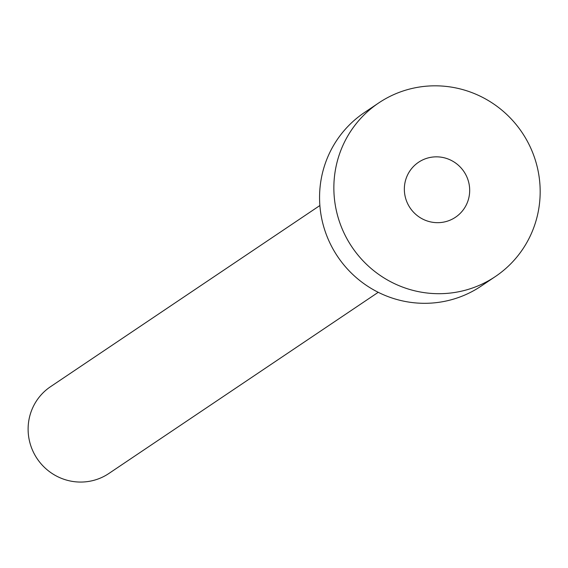 <?xml version="1.0" encoding="UTF-8"?>
<svg xmlns="http://www.w3.org/2000/svg" width="568" height="568" viewBox="0 0 568 568"><rect width="100%" height="100%" fill="white"/><g stroke="black" fill="none" stroke-linecap="round" stroke-linejoin="round"><path stroke-width="0.85" d="M404.53 192.623A33.114 32.461 56.1 0 0 455.5 217.239A33.114 32.461 56.1 0 0 469.502 186.893A33.114 32.461 56.1 0 0 418.531 162.278A33.114 32.461 56.1 0 0 404.53 192.623M378.238 292.307L108.871 473.485A52.291 51.255 -123.9 0 1 28.4 434.626A52.291 51.255 -123.9 0 1 50.509 386.709L319.876 205.531M495.381 276.531L481.089 286.144A104.576 102.51 -123.9 0 1 320.139 208.428A104.576 102.51 -123.9 0 1 364.358 112.599L378.65 102.986A104.576 102.51 -123.9 0 1 539.6 180.702A104.576 102.51 -123.9 0 1 495.381 276.531A104.576 102.51 -123.9 0 1 334.431 198.814A104.576 102.51 -123.9 0 1 378.65 102.986"/></g></svg>

